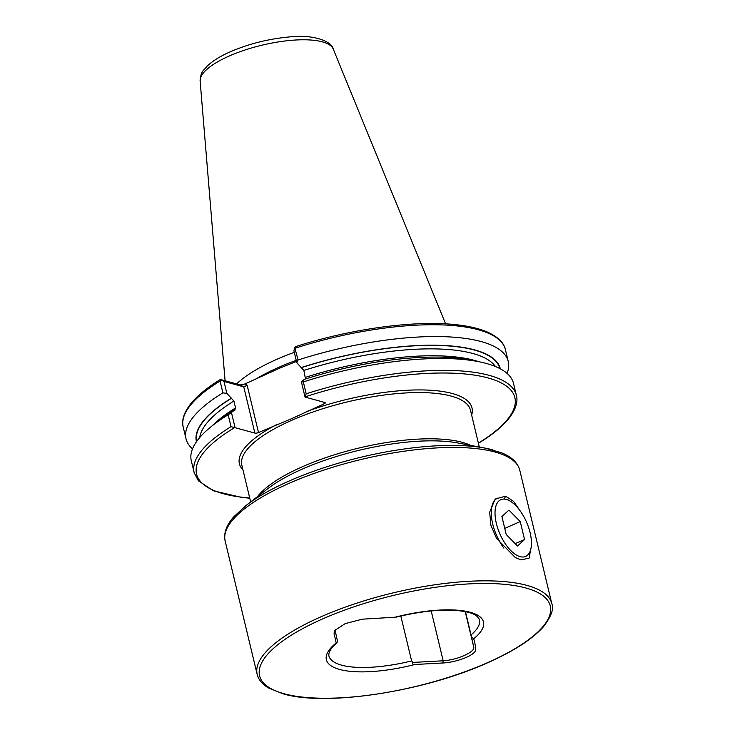 <?xml version="1.0" encoding="UTF-8"?>
<svg xmlns="http://www.w3.org/2000/svg" width="735" height="735" viewBox="0 0 735 735"><rect width="100%" height="100%" fill="white"/><g stroke="black" fill="none" stroke-linecap="round" stroke-linejoin="round"><path stroke-width="1.1" d="M531.129 547.474L529.071 558.15L520.876 559.914L515.18 557.415L496.557 538.424L490.861 525.167L489.675 512.157L495.16 499.056L505.579 496.189L513.517 501.325L520.527 511.404M400.814 615.976L411.609 660.921L412.73 662.437L443.168 660.783C450.518 660.278 457.593 658.486 464.382 655.427C470.905 652.459 474.057 649.786 473.827 647.416L471.043 634.93A77.432 24.273 166.5 0 0 479.477 619.678C477.824 616.16 474.213 613.734 468.636 612.42C451.143 608.231 427.072 609.774 396.422 617.042M305.043 397.065L301.405 381.906L303.334 381.906L306.183 393.795L305.043 397.065L324.833 402.495A2.692 0.845 -13.5 0 1 325.274 402.817A2.692 0.845 -13.5 0 1 324.126 403.846L291.455 418.748L258.509 432.548A2.692 0.845 -13.5 0 1 254.87 433.099L243.763 386.858L247.162 385.278L258.509 432.548M192.506 448.883A165.687 51.937 -13.5 0 1 186.038 438.841A165.687 51.937 -13.5 0 1 222.907 392.858L220.077 381.052L220.417 379.701L223.973 381.428L243.763 386.858L240.299 384.938L244.847 383.992L279.337 368.299L296.481 361.409M236.606 383.927A117.582 36.86 -13.5 0 1 277.426 359.066A117.582 36.86 -13.5 0 1 294.303 352.331M412.73 662.437C412.381 664.036 413.07 664.725 414.806 664.504L442.819 662.979C455.149 662.511 472.706 656.282 475.306 651.035C475.71 647.388 475.159 643.29 473.671 638.761L471.466 636.749M465.457 611.667L471.043 634.93M396.385 616.169C397.286 616.83 396.836 617.179 395.053 617.216L362.392 619.173L345.174 623.62L334.792 630.455L334.03 633.175L336.189 642.96L336.74 643.143C331.016 647.939 328.398 652.175 328.885 655.831A77.432 24.273 166.5 0 0 341.564 665.138A77.432 24.273 166.5 0 0 411.609 660.921M414.806 664.504A80.804 25.33 166.5 0 1 339.588 669.438A80.804 25.33 166.5 0 1 336.189 642.96L337.641 641.866L335.298 631.227L335.527 629.546M220.675 379.563L240.299 384.938M223.973 381.428L226.849 393.409L233.895 401.034L235.549 407.943L234.612 410.011L231.433 412.51L235.071 427.678L254.87 433.099M226.849 393.409L222.907 392.858M196.438 441.781A156.261 48.979 -13.5 0 1 231.553 398.076M235.209 409.946L234.612 410.011M235.071 427.678L231.029 426.667A165.687 51.937 -13.5 0 0 194.15 472.651L191.302 460.762A165.687 51.937 -13.5 0 1 213.297 424.949L220.004 419.758A156.261 48.979 -13.5 0 1 234.401 409.946M213.297 424.949A165.687 51.937 -13.5 0 1 228.172 414.779L231.433 412.51M231.029 426.667L228.172 414.779M294.661 347.223L298.07 359.985L296.821 362.805L293.945 350.825L294.661 347.223L296.086 346.571M298.07 359.985A165.687 51.937 -13.5 0 1 508.252 361.482A165.687 51.937 -13.5 0 1 507.04 373.371M305.484 378.984L303.858 370.431L296.821 362.805M301.515 367.472A156.261 48.979 -13.5 0 1 500.324 368.823M301.405 381.906L304.373 379.343A156.261 48.979 -13.5 0 1 469.316 359.902L477.649 361.482A165.687 51.937 -13.5 0 1 513.517 383.413L516.365 395.301C517.734 400.079 517.348 408.329 507.536 420.117C500.847 427.862 491.081 435.616 478.255 443.389M303.334 381.906A165.687 51.937 -13.5 0 1 477.649 361.482M503.879 548.145A33.663 15.821 -113.6 0 1 492.707 523.972A33.663 15.821 -113.6 0 1 497.558 498.155M496.355 523.43A30.971 14.562 -113.6 0 1 509.824 500.921A30.971 14.562 -113.6 0 1 530.11 532.673A30.971 14.562 -113.6 0 1 530.835 548.962A30.971 14.562 -113.6 0 1 514.381 553.703A30.971 14.562 -113.6 0 1 496.355 523.43M517.541 545.995L524.56 539.536L520.251 521.593L508.923 510.099L501.904 516.567L506.213 534.51L517.541 545.995M515.198 543.634L524.56 539.536M504.734 528.373L520.251 521.593M505.579 496.189L504.247 499.093M257.507 496.621A117.582 36.86 -13.5 0 1 303.188 466.385A117.582 36.86 -13.5 0 1 462.343 442.351A117.582 36.86 -13.5 0 1 470.804 445.419M246.023 505.505L267.77 488.692A119.263 37.384 166.5 0 1 458.061 443.003L485.063 448.12L501.298 452.696C511.468 456.683 517.624 462.526 519.774 470.244A151.502 47.49 166.5 0 0 494.977 452.025A151.502 47.49 166.5 0 0 324.025 470.023A151.502 47.49 166.5 0 0 225.14 540.978C223.55 533.105 226.408 525.066 233.712 516.87L246.023 505.505A149.821 46.966 -13.5 0 1 485.063 448.12A149.821 46.966 -13.5 0 1 492.974 449.93M465.227 611.621L473.827 647.416M526.995 585.409A151.502 47.49 166.5 0 0 356.052 603.407A151.502 47.49 166.5 0 0 257.167 674.362C258.573 679.857 262.404 684.404 268.642 688.024L283.067 693.822C325.688 706.638 422.947 691.846 486.864 663.108C513.287 651.467 532.112 639.386 543.33 626.872C551.259 616.518 554.08 608.764 551.801 603.628A151.502 47.49 166.5 0 0 526.995 585.409M525.81 587.982A149.481 46.856 166.5 0 0 323.483 618.539A149.481 46.856 166.5 0 0 284.05 693.73A149.481 46.856 166.5 0 0 486.377 663.181A149.481 46.856 166.5 0 0 525.81 587.982M250.653 501.932L241.824 465.154A117.582 36.86 -13.5 0 1 292.089 420.154A117.582 36.86 -13.5 0 1 470.492 410.259L479.321 447.027M242.973 469.959A119.603 37.494 -13.5 0 1 276.406 424.72M255.229 379.453A117.582 36.86 -13.5 0 1 279.346 367.068A117.582 36.86 -13.5 0 1 296.223 360.334M333.267 49.107C331.935 41.325 313.257 33.975 288.488 37.035C268.211 38.983 248.963 43.834 230.744 51.588C220.426 56.071 212.488 60.987 206.948 66.325C203.641 70.927 200.94 70.367 200.131 81.07A68.539 21.49 -13.5 0 1 229.596 55.86A68.539 21.49 -13.5 0 1 333.267 49.107L445.621 323.869M473.671 638.761A80.804 25.33 166.5 0 0 470.271 612.283A80.804 25.33 166.5 0 0 395.053 617.216M186.038 438.841L183.199 427.035A165.687 51.937 -13.5 0 1 220.077 381.052M196.723 441.358A155.875 48.859 -13.5 0 1 231.764 398.131M199.727 437.536A153.183 48.023 -13.5 0 1 233.895 401.034M212.378 425.666A153.183 48.023 -13.5 0 1 235.549 407.943M249.707 497.99A163.666 51.303 -13.5 0 1 234.217 427.88M295.231 348.169A165.687 51.937 -13.5 0 1 505.414 349.676C504.44 345 500.884 337.944 486.276 331.568C478.595 328.435 469.049 326.202 457.639 324.879C416.423 319.835 351.477 328.573 295.635 346.608M301.736 367.528A155.875 48.859 -13.5 0 1 499.864 368.584M303.858 370.431A153.183 48.023 -13.5 0 1 495.454 366.535M305.521 377.331A153.183 48.023 -13.5 0 1 478.797 361.703M306.183 393.795A165.687 51.937 -13.5 0 1 516.365 395.301M305.42 396.735A163.666 51.303 -13.5 0 1 487.553 377.808A163.666 51.303 -13.5 0 1 478.375 443.095M306.238 411.673A119.603 37.494 -13.5 0 1 423.553 389.963A119.603 37.494 -13.5 0 1 471.64 415.064M244.847 383.992L247.162 385.278M324.126 403.846L323.731 402.192M431.188 610.914L443.168 660.783L442.819 662.979M335.298 631.227L334.03 633.175M225.14 540.978L257.167 674.362M519.774 470.244L551.801 603.628M183.199 427.035C181.839 422.248 182.225 413.998 192.028 402.22C198.551 394.677 207.987 387.115 220.344 379.526M194.15 472.651L198.367 480.763L213.288 490.759L241.512 497.402L249.753 498.192M508.252 361.482L505.414 349.676M200.131 81.07L225.085 380.767M509.824 500.921L507.352 499.515M530.835 548.962L530.192 551.737"/></g></svg>
